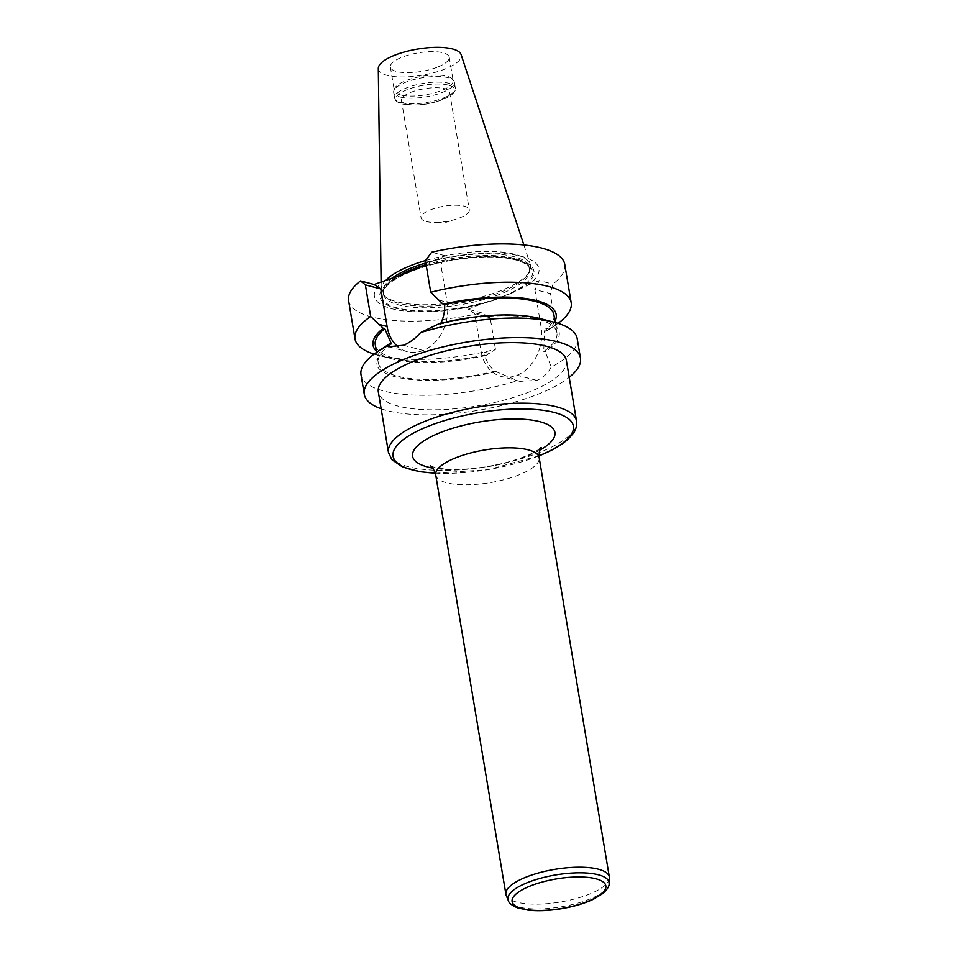 <?xml version="1.0" encoding="UTF-8"?>
<svg xmlns="http://www.w3.org/2000/svg" width="958" height="958" viewBox="0 0 958 958"><rect width="100%" height="100%" fill="white"/><g stroke="black" fill="none" stroke-linecap="round" stroke-linejoin="round"><path stroke-width="0.72" stroke-dasharray="4.79 3.59" d="M437.95 66.94A29.83 9.412 170.5 0 0 449.23 57.229A29.83 9.412 170.5 0 0 418.251 52.87A29.83 9.412 170.5 0 0 390.397 67.084A29.83 9.412 170.5 0 0 396.6 71.515A29.83 9.412 170.5 0 0 437.95 66.94M400.528 94.938A29.83 9.412 -9.5 0 1 394.313 90.495A29.83 9.412 -9.5 0 1 394.48 88.855A29.83 9.412 -9.5 0 1 422.179 76.293A29.83 9.412 -9.5 0 1 452.451 79.155A29.83 9.412 -9.5 0 1 453.146 80.652A29.83 9.412 -9.5 0 1 434.058 92.95A29.83 9.412 -9.5 0 1 400.528 94.938M392.361 277.952A74.245 23.435 170.5 0 0 383.032 292.238A74.245 23.435 170.5 0 0 385.954 297.291A74.245 23.435 170.5 0 0 501.429 291.891A74.245 23.435 170.5 0 0 528.373 273.449A74.245 23.435 170.5 0 0 529.487 267.737A74.245 23.435 170.5 0 0 425.807 262.971M386.337 279.724A75.67 23.89 170.5 0 0 381.2 289.412A75.67 23.89 170.5 0 0 384.278 295.711A75.67 23.89 170.5 0 0 501.98 290.214A75.67 23.89 170.5 0 0 529.439 271.413A75.67 23.89 170.5 0 0 530.301 264.456A75.67 23.89 170.5 0 0 425.508 260.552M378.302 68.449A42.02 13.268 170.5 0 0 401.701 76.963A42.02 13.268 170.5 0 0 445.374 68.892A42.02 13.268 170.5 0 0 461.097 54.594M400.073 96.986A30.776 9.712 170.5 0 0 434.681 94.938A30.776 9.712 170.5 0 0 454.379 82.244A30.776 9.712 170.5 0 0 453.673 80.7A30.776 9.712 170.5 0 0 422.418 77.742A30.776 9.712 170.5 0 0 393.834 90.711A30.776 9.712 170.5 0 0 393.666 92.411A30.776 9.712 170.5 0 0 400.073 96.986M426.19 221.502A24.429 7.712 170.5 0 0 436.573 222.424A24.429 7.712 170.5 0 0 456.128 219.154A24.429 7.712 170.5 0 0 469.288 209.802A24.429 7.712 170.5 0 0 464.199 206.174A24.429 7.712 170.5 0 0 436.728 207.79A24.429 7.712 170.5 0 0 421.101 217.861A24.429 7.712 170.5 0 0 426.19 221.502M406.527 104.003A24.429 7.712 170.5 0 0 416.91 104.925A24.429 7.712 170.5 0 0 436.465 101.656A24.429 7.712 170.5 0 0 449.625 92.303A24.429 7.712 170.5 0 0 444.536 88.675A24.429 7.712 170.5 0 0 417.065 90.292A24.429 7.712 170.5 0 0 401.438 100.374A24.429 7.712 170.5 0 0 406.527 104.003M448.428 85.142A29.83 9.412 170.5 0 0 407.078 89.717A29.83 9.412 170.5 0 0 402.013 103.859A29.83 9.412 170.5 0 0 402.073 103.871A29.83 9.412 170.5 0 0 414.706 104.985A29.83 9.412 170.5 0 0 438.584 100.985A29.83 9.412 170.5 0 0 450.164 95.824A29.83 9.412 170.5 0 0 448.428 85.142M418.921 267.869A78.077 24.645 -9.5 0 1 517.667 259.378A78.077 24.645 -9.5 0 1 512.889 292.633L528.217 285.017A83.418 26.333 170.5 0 0 521.595 256.361A83.418 26.333 170.5 0 0 434.249 260.253L426.059 264.48M512.889 292.633L494.903 299.878A78.077 24.645 -9.5 0 1 396.157 308.368A78.077 24.645 -9.5 0 1 400.935 275.114M385.164 280.047A83.418 26.333 170.5 0 0 391.786 308.716A83.418 26.333 170.5 0 0 479.12 304.824L494.903 299.878M566.394 360.483A95.333 30.093 -9.5 0 1 477.335 405.905A95.333 30.093 -9.5 0 1 378.338 391.954M381.152 408.779A109.595 34.596 170.5 0 0 539.007 393.81A109.595 34.596 170.5 0 0 569.208 377.308M558.083 323.349A109.595 34.596 -9.5 0 1 555.52 325.169L550.239 293.567L534.815 289.508L541.09 327.037A38.536 29.961 104.8 0 1 517.14 375.201L517.069 375.237A38.536 29.961 104.8 0 1 501.214 376.434A38.536 29.961 104.8 0 1 481.048 351.263L474.773 313.721L468.079 309.266L479.12 304.824M564.777 264.444A109.595 34.596 -9.5 0 1 552.862 284.155L550.239 293.567M438.908 323.792L440.393 324.175A90.567 28.584 -9.5 0 1 556.921 332.713A90.567 28.584 -9.5 0 1 543.737 351.418L544.407 330.905L545.94 331.312L555.52 325.169M553.928 314.871A90.567 28.584 -9.5 0 1 544.407 330.905M440.393 324.175L440.812 323.301M539.45 318.427A92.866 29.315 -9.5 0 1 545.222 351.802L543.737 351.418M577.183 338.569A109.595 34.596 170.5 0 1 551.269 367.106L545.222 351.802M554.993 321.253A92.866 29.315 -9.5 0 1 545.94 331.312M551.269 367.106C547.736 373.416 542.923 377.835 536.839 380.398A109.595 34.596 -9.5 0 1 536.767 380.422L519.847 381.344L517.643 380.673A109.595 34.596 170.5 0 1 361.01 374.746M486.113 355.442A92.866 29.315 -9.5 0 1 392.732 359.058L378.278 355.334A109.595 34.596 -9.5 0 0 495.478 349.383L486.113 355.442L484.58 355.035C486.424 361.489 489.825 366.866 494.783 371.153L517.643 380.673M496.268 371.548A92.866 29.315 -9.5 0 1 395.343 376.805A92.866 29.315 -9.5 0 1 389.954 343.527M494.783 371.153A90.567 28.584 -9.5 0 1 378.254 362.615A90.567 28.584 -9.5 0 1 391.439 343.922M484.58 355.035A90.567 28.584 -9.5 0 1 375.273 344.772M392.732 359.058A92.866 29.315 -9.5 0 1 376.338 351.155M378.278 355.334A109.595 34.596 -9.5 0 1 374.111 354.137M495.478 349.383L490.185 317.781L481.694 312.859L468.079 309.266M348.604 300.62A109.595 34.596 170.5 0 0 481.694 312.859M490.185 317.781L474.773 313.721M528.217 285.017L539.258 280.562L552.862 284.155M539.258 280.562L534.815 289.508M434.249 260.253L445.29 255.798L440.848 264.731L447.135 302.273A38.536 29.961 104.8 0 1 423.185 350.436L423.113 350.472A38.536 29.961 104.8 0 1 407.246 351.67A38.536 29.961 104.8 0 1 398.049 346.904M425.424 260.672L440.848 264.731M445.29 255.798L431.687 252.217M609.396 878.199A52.439 16.549 -9.5 0 1 560.346 902.005A52.439 16.549 -9.5 0 1 506.231 895.467M425.196 264.899A74.245 23.435 -9.5 0 1 529.762 269.39A74.245 23.435 -9.5 0 1 501.705 293.543A74.245 23.435 -9.5 0 1 426.154 307.805A74.245 23.435 -9.5 0 1 383.32 293.902A74.245 23.435 -9.5 0 1 398.073 276.108M401.019 102.614A30.776 9.712 170.5 0 0 435.627 100.566A30.776 9.712 170.5 0 0 455.325 87.873A30.776 9.712 170.5 0 0 423.364 83.37A30.776 9.712 170.5 0 0 394.612 98.039A30.776 9.712 170.5 0 0 401.019 102.614M503.537 296.166A76.628 24.189 170.5 0 0 485.239 256.912A76.628 24.189 170.5 0 0 381.967 298.549A76.628 24.189 170.5 0 0 503.537 296.166M489.239 353.418L481.048 351.263M536.767 380.422L517.069 375.237M536.839 380.398L517.14 375.201M549.281 329.205L541.09 327.037M438.944 300.117L447.135 302.273M403.486 345.251L423.185 350.436M403.414 345.275L423.113 350.472M435.303 473.12A91.393 28.848 170.5 0 0 538.839 455.828A91.393 28.848 170.5 0 0 538.959 455.78M539.701 450.224A72.125 22.764 -9.5 0 1 432.788 468.115M576.524 421.041A95.333 30.093 -9.5 0 1 540.504 452.056A95.333 30.093 -9.5 0 1 443.482 470.366A95.333 30.093 -9.5 0 1 388.469 452.511M435.722 474.964A52.439 16.549 170.5 0 0 490.173 482.64A52.439 16.549 170.5 0 0 539.162 457.661M609.108 883.575A51.253 16.178 -9.5 0 1 561.16 906.831A51.253 16.178 -9.5 0 1 508.255 900.448M390.397 67.084L394.313 90.495M449.23 57.229L453.146 80.652M528.373 273.449L529.439 271.413M385.954 297.291L384.278 295.711M383.032 292.238L383.32 293.902C382.996 285.771 395.031 277.281 419.412 268.396C438.656 262.049 458.822 258.325 479.91 257.223C495.549 256.576 508.075 257.654 517.5 260.456C524.972 262.827 529.056 265.797 529.762 269.39L529.487 267.737M381.104 281.688L381.2 289.412M523.882 244.985L530.301 264.456M394.48 88.855L393.834 90.711M452.451 79.155L453.673 80.7M393.666 92.411L394.612 98.039C394.241 100.039 396.708 101.979 402.013 103.859L402.073 103.871M454.379 82.244L455.325 87.873C456.343 89.633 454.631 92.279 450.164 95.824M436.573 222.424L446.584 222.16L456.128 219.154M401.438 100.374L421.101 217.861M449.625 92.303L469.288 209.802M436.465 101.656L438.584 100.985M416.91 104.925L414.706 104.985M556.921 332.713L555.209 322.499M378.254 362.615L376.554 352.4M519.847 381.344L501.214 376.434M388.613 346.748L407.246 351.67M430.525 465.923L433.866 467.109C438.908 468.558 446.524 469.312 456.715 469.348C474.09 469.121 491.694 466.558 509.512 461.636C522.924 457.661 532.504 453.685 538.252 449.697L541.126 447.41M435.339 473.228L488.077 469.659L538.959 455.888"/><path stroke-width="1.44" d="M425.807 262.971A74.245 23.435 170.5 0 0 392.361 277.952M425.508 260.552A75.67 23.89 170.5 0 0 386.337 279.724M523.882 244.985L461.097 54.594A42.02 13.268 170.5 0 0 417.616 49.074A42.02 13.268 170.5 0 0 378.302 68.449L381.104 281.688M426.059 264.48L400.935 275.114L374.123 284.502L360.519 280.922A109.595 34.596 170.5 0 0 348.604 300.62L355.011 338.916A109.595 34.596 -9.5 0 1 370.674 316.487L383.26 328.331L384.793 328.738L391.439 343.922L389.954 343.527L377.668 351.646A109.595 34.596 170.5 0 0 361.01 374.746L364.279 394.301A109.595 34.596 170.5 0 0 381.152 408.779M414.359 360.926A95.333 30.093 -9.5 0 1 511.38 342.629A95.333 30.093 -9.5 0 1 566.394 360.483L576.524 421.041A95.333 30.093 -9.5 0 0 521.511 403.186A95.333 30.093 -9.5 0 0 424.502 421.484A95.333 30.093 -9.5 0 0 388.469 452.511L378.338 391.954A95.333 30.093 -9.5 0 1 414.359 360.926M569.208 377.308A109.595 34.596 170.5 0 0 580.452 358.136A109.595 34.596 170.5 0 0 517.212 337.599A109.595 34.596 170.5 0 0 405.689 358.651A109.595 34.596 170.5 0 0 364.279 394.301M571.184 302.74L564.777 264.444A109.595 34.596 -9.5 0 0 431.687 252.217L425.424 260.672L430.717 292.274A109.595 34.596 -9.5 0 1 571.184 302.74A109.595 34.596 -9.5 0 1 558.083 323.349M440.393 324.175C443.578 317.876 444.991 311.35 444.632 304.608A90.567 28.584 -9.5 0 1 553.928 314.871L555.209 322.499M438.908 323.792A92.866 29.315 -9.5 0 1 539.45 318.427L553.904 322.163A109.595 34.596 170.5 0 0 420.538 332.654L438.908 323.792M580.452 358.136L577.183 338.569A109.595 34.596 170.5 0 0 553.904 322.163M444.632 304.608L443.087 304.201L430.717 292.274M443.087 304.201A92.866 29.315 -9.5 0 1 554.993 321.253M420.538 332.654C415.353 338.521 409.677 342.724 403.486 345.251A109.595 34.596 170.5 0 0 403.414 345.275L388.613 346.748L386.912 346.209A109.595 34.596 170.5 0 0 377.668 351.646M389.954 343.527L386.912 346.209M376.554 352.4L375.273 344.772A90.567 28.584 -9.5 0 1 384.793 328.738M376.338 351.155A92.866 29.315 -9.5 0 1 383.26 328.331M374.111 354.137A109.595 34.596 -9.5 0 1 355.011 338.916M370.674 316.487L365.381 284.885L360.519 280.922M398.049 346.904A38.536 29.961 104.8 0 1 387.092 326.486L380.805 288.957L374.123 284.502M365.381 284.885L380.805 288.957M508.255 900.448L506.231 895.467A52.439 16.549 -9.5 0 1 505.908 894.329A52.439 16.549 -9.5 0 1 525.714 877.265A52.439 16.549 -9.5 0 1 579.075 867.206A52.439 16.549 -9.5 0 1 609.336 877.025A52.439 16.549 -9.5 0 1 609.396 878.199L609.108 883.575C609.468 885.982 607.408 889.275 602.941 893.431L593.685 899.095C584.943 903.25 574.501 906.4 562.382 908.543C549.509 910.723 537.989 911.238 527.81 910.1L517.344 907.777C511.704 905.286 508.674 902.843 508.255 900.448A51.253 16.178 -9.5 0 1 527.307 882.665A51.253 16.178 -9.5 0 1 581.075 872.822A51.253 16.178 -9.5 0 1 609.108 883.575M398.073 276.108A74.245 23.435 -9.5 0 1 425.196 264.899M378.901 324.331L387.092 326.486M538.959 455.78A91.393 28.848 170.5 0 0 554.299 412.479A91.393 28.848 170.5 0 0 427.627 426.514A91.393 28.848 170.5 0 0 435.303 473.12M432.788 468.115A72.125 22.764 -9.5 0 1 439.878 432.776A72.125 22.764 -9.5 0 1 534.253 420.49A72.125 22.764 -9.5 0 1 539.701 450.224M609.336 877.025L539.162 457.661A52.439 16.549 170.5 0 0 508.902 447.841A52.439 16.549 170.5 0 0 455.541 457.9A52.439 16.549 170.5 0 0 435.722 474.964C433.866 469.36 432.13 466.342 430.525 465.923M530.049 886.09A47.529 15.005 -9.5 0 1 605.444 884.605A47.529 15.005 -9.5 0 1 541.402 910.435A47.529 15.005 -9.5 0 1 530.049 886.09M505.908 894.329L435.722 474.964M541.126 447.41C539.749 448.356 539.091 451.769 539.162 457.661M538.959 455.888L539.378 455.721C551.82 450.715 561.364 445.231 568.022 439.267L573.135 433.567C575.794 430.262 576.92 426.082 576.524 421.041M388.469 452.511L391.894 459.684L402.671 467.073L420.251 471.743L435.339 473.228"/></g></svg>
